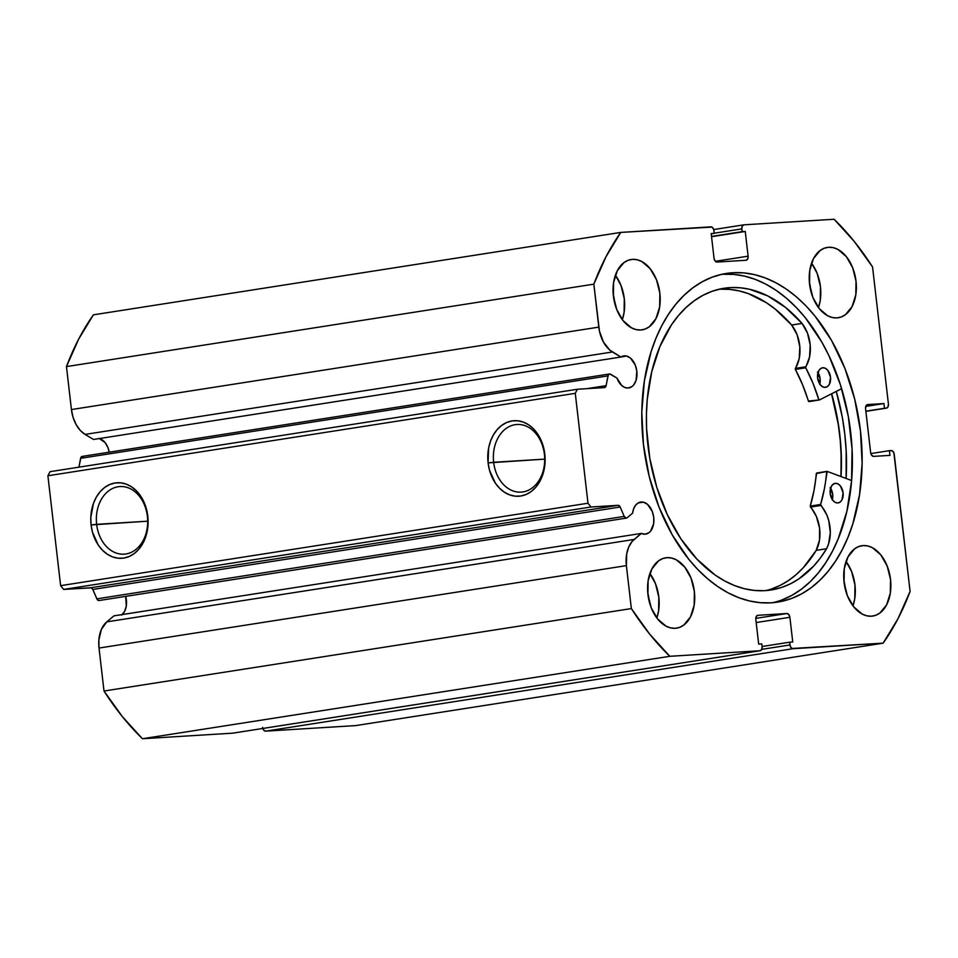 <?xml version="1.0" encoding="UTF-8"?>
<svg xmlns="http://www.w3.org/2000/svg" width="958" height="958" viewBox="0 0 958 958"><rect width="100%" height="100%" fill="white"/><g stroke="black" fill="none" stroke-linecap="round" stroke-linejoin="round"><path stroke-width="1.44" d="M98.925 600.546A3.161 2.06 81.1 0 0 99.057 600.534A3.161 2.06 81.1 0 0 99.177 600.498A3.161 2.06 -98.9 0 1 98.925 600.546L97.249 599.564L92.806 589.457L91.321 587.853L63.647 589.421L60.617 585.661L47.9 475.767L50.032 471.683L577.399 389.247L604.462 387.583L605.899 386.409L608.318 374.877L609.707 373.967L616.94 378.051L621.706 385.487L624.844 387.475L628.113 388.026A16.214 10.574 -98.9 0 1 616.94 378.051L610.521 374.207A3.161 2.06 -98.9 0 0 609.492 373.979A3.161 2.06 -98.9 0 0 607.959 375.895L606.127 385.655L586.847 388.661L606.127 385.655A3.161 2.06 -98.9 0 1 604.594 387.559A3.161 2.06 -98.9 0 1 604.462 387.583L577.399 389.247L575.267 393.331L577.399 389.247L50.032 471.683L47.9 475.767L60.617 585.661L587.984 503.225L575.267 393.331L47.9 475.767L575.267 393.331L587.984 503.225L591.014 506.998L587.984 503.225L60.617 585.661L63.647 589.421L90.723 587.757L618.09 505.321L591.014 506.998L63.647 589.421L591.014 506.998L618.09 505.321A3.161 2.06 -98.9 0 1 620.173 507.022L618.09 505.321L90.723 587.757A3.161 2.06 81.1 0 1 92.806 589.457L96.854 598.846L624.209 516.41L620.173 507.022L92.806 589.457L620.173 507.022L624.209 516.41L96.854 598.846A3.161 2.06 81.1 0 0 98.925 600.546L626.293 518.11L98.925 600.546M627.131 517.763A3.161 2.06 -98.9 0 1 626.424 518.098A3.161 2.06 -98.9 0 1 626.293 518.11L624.209 516.41A3.161 2.06 -98.9 0 0 626.293 518.11A3.161 2.06 -98.9 0 0 627.131 517.763L632.579 513.189A16.214 10.574 -98.9 0 1 640.651 502.064A16.214 10.574 -98.9 0 1 641.297 501.992A16.214 10.574 -98.9 0 1 653.679 516.937A16.214 10.574 -98.9 0 1 645.668 534.109A16.214 10.574 -98.9 0 1 645.021 534.181A16.214 10.574 -98.9 0 1 641.297 533.426L113.93 615.862L106.769 621.874L113.93 615.862L641.297 533.426L645.021 534.181L648.925 532.708L650.59 531.103L653.655 523.643L653.739 517.428L652.23 511.321L647.488 504.339L643.405 502.172L638.208 502.938L635.573 505.273L633.633 508.806L632.579 513.189L627.131 517.763M640.028 502.196L641.297 501.992L640.028 502.196M122.253 614.557A16.214 10.574 81.1 0 0 125.714 596.367L126.288 606.079L124.588 611.432L121.558 615.132M262.827 728.463A3.952 2.575 81.1 0 0 265.641 731.146L355.777 725.589L883.144 643.165L355.777 725.589L265.641 731.146L793.008 648.71L883.144 643.165A268.97 175.398 -98.9 0 0 910.1 591.409L894.233 454.32A3.952 2.575 -98.9 0 0 891.203 450.547L889.395 450.667L889.946 455.373L873.684 456.379A3.952 2.575 -98.9 0 1 870.642 452.607L865.565 408.647A3.952 2.575 -98.9 0 1 867.529 404.587A3.952 2.575 -98.9 0 1 867.685 404.563L883.947 403.558L884.497 408.276L886.294 408.156L865.876 411.353L886.437 408.144A3.952 2.575 -98.9 0 0 888.425 404.072L872.558 266.983A268.97 175.398 -98.9 0 0 834.107 219.262L743.959 224.819A3.952 2.575 -98.9 0 0 743.803 224.831A3.952 2.575 -98.9 0 0 741.827 228.902L714.261 233.213L741.827 228.902L742.151 231.644L745.252 231.465L748.102 256.181A3.952 2.575 -98.9 0 1 746.138 260.253A3.952 2.575 -98.9 0 1 745.983 260.265L717.075 262.049A3.952 2.575 -98.9 0 1 714.045 258.289L711.183 233.56L714.273 233.369L713.961 230.615A3.952 2.575 -98.9 0 0 710.92 226.854L620.772 232.411A268.97 175.398 -98.9 0 0 593.828 284.155L66.461 366.591L78.664 339.132L93.405 314.835A268.97 175.398 81.1 0 0 66.461 366.591L71.431 409.557L598.798 327.121L71.431 409.557L66.461 366.591L593.828 284.155L598.798 327.121A28.369 18.501 -98.9 0 0 612.437 351.981L85.07 434.405L80.185 430.334L76.077 424.502L73.083 417.389L71.431 409.557A28.369 18.501 81.1 0 0 85.07 434.405L93.513 439.459L85.07 434.405L612.437 351.981L620.88 357.035L93.513 439.459L620.88 357.035A16.214 10.574 -98.9 0 1 623.742 355.909A16.214 10.574 -98.9 0 1 624.388 355.837L623.107 356.041L624.388 355.837A16.214 10.574 -98.9 0 1 636.771 370.794A16.214 10.574 -98.9 0 1 628.759 387.954A16.214 10.574 -98.9 0 1 628.113 388.026L632.017 386.553L633.681 384.948L636.088 380.326L636.83 371.285L635.31 365.166L630.58 358.184L626.484 356.017L620.88 357.035L609.923 350.185L603.444 342.066L599.445 331.085L593.828 284.155L606.031 256.708L620.772 232.411L711.95 227.094L713.59 229.13L714.273 233.369L711.183 233.56L714.045 258.289L715.111 261.019L717.075 262.049L745.983 260.265L747.671 259.007L748.102 256.181L745.252 231.465L742.151 231.644L741.827 228.902L742.27 226.076L743.959 224.819L834.107 219.262L854.225 241.416L872.558 266.983L888.425 404.072L887.994 406.899L886.294 408.156L884.497 408.276L883.947 403.558L867.685 404.563L865.996 405.821L865.565 408.647L870.642 452.607L871.72 455.337L873.684 456.379L889.946 455.373L889.395 450.667L892.221 450.787L893.862 452.823L910.1 591.409L897.897 618.868L883.144 643.165L791.979 648.47L790.338 646.434L789.655 642.195L792.745 642.004L789.883 617.287L788.805 614.557L786.853 613.515L757.946 615.299L756.257 616.557L755.814 619.383L758.676 644.111L761.778 643.92L762.101 646.662L761.658 649.488L759.969 650.745L669.822 656.302L649.704 634.16L631.358 608.581L626.388 565.627L626.7 553.904L628.735 547.018L632.064 541.521L641.297 533.426L634.124 539.45L106.769 621.874L634.124 539.45A28.369 18.501 -98.9 0 0 626.388 565.627L631.358 608.581L104.003 691.017L99.021 648.051L98.854 640.136L101.368 629.454L106.769 621.874A28.369 18.501 81.1 0 0 99.021 648.051L626.388 565.627L99.021 648.051L104.003 691.017A268.97 175.398 81.1 0 0 142.455 738.738L122.337 716.584L104.003 691.017L631.358 608.581A268.97 175.398 -98.9 0 0 669.822 656.302L759.969 650.745L232.602 733.181L142.455 738.738L669.822 656.302L142.455 738.738L232.602 733.181A3.952 2.575 81.1 0 0 232.758 733.169A3.952 2.575 81.1 0 0 232.914 733.133M99.117 438.453L105.045 442.524L107.943 447.602L109.236 452.176A16.214 10.574 81.1 0 0 99.452 438.536M96.638 524.325A33.877 25.638 -93.5 0 0 125.905 553.987A33.877 25.638 -93.5 0 0 147.4 516.398L147.783 516.099A37.841 28.632 86.5 0 1 123.786 558.071A37.841 28.632 86.5 0 1 91.094 524.948L147.688 521.188L96.638 524.325A33.877 25.638 86.5 0 1 119.93 486.544A33.877 25.638 86.5 0 1 147.4 516.398A33.877 25.638 86.5 0 1 124.097 554.179A33.877 25.638 86.5 0 1 96.638 524.325L91.094 524.948L90.794 517.548L93.465 503.345L96.327 497.106L100.075 491.765L104.578 487.526L109.643 484.568L115.092 482.976L120.708 482.832L126.264 484.137L131.569 486.844L136.407 490.843L143.963 502.064L147.783 516.099L148.083 523.499L147.281 530.804L142.55 543.94L138.79 549.281L134.3 553.52L129.222 556.478L123.786 558.071L118.169 558.215L112.601 556.909L107.308 554.203L102.47 550.203L98.291 545.066L92.483 532.193L91.094 524.948A37.841 28.632 86.5 0 1 115.092 482.976A37.841 28.632 86.5 0 1 147.783 516.099L147.4 516.398A33.877 25.638 -93.5 0 0 118.133 486.748A33.877 25.638 -93.5 0 0 96.638 524.325M493.645 462.271A33.877 25.638 -93.5 0 0 522.912 491.933A33.877 25.638 -93.5 0 0 544.407 454.343L544.791 454.032A37.841 28.632 86.5 0 1 520.793 496.016A37.841 28.632 86.5 0 1 488.101 462.894L544.695 459.133L493.645 462.271A33.877 25.638 86.5 0 1 516.937 424.49A33.877 25.638 86.5 0 1 544.407 454.343A33.877 25.638 86.5 0 1 521.104 492.125A33.877 25.638 86.5 0 1 493.645 462.271L488.101 462.894L488.592 448.188L490.46 441.291L493.334 435.052L497.082 429.711L501.585 425.472L506.65 422.502L512.099 420.921L517.715 420.778L523.272 422.083L528.577 424.789L533.414 428.789L540.971 440.009L544.791 454.032L545.09 461.445L542.42 475.647L539.558 481.886L535.797 487.227L531.307 491.454L526.229 494.424L520.793 496.016L515.176 496.16L509.608 494.855L504.315 492.149L499.477 488.149L495.298 483.012L489.49 470.139L488.101 462.894A37.841 28.632 86.5 0 1 512.099 420.921A37.841 28.632 86.5 0 1 544.791 454.032L544.407 454.343A33.877 25.638 -93.5 0 0 515.141 424.681A33.877 25.638 -93.5 0 0 493.645 462.271M772.735 602.702A166.321 108.458 81.1 0 0 849.542 423.831A166.321 108.458 81.1 0 0 723.086 274.263L732.87 272.743A166.321 108.458 -98.9 0 1 859.853 426.059A166.321 108.458 -98.9 0 1 777.645 602.115A166.321 108.458 -98.9 0 1 771.058 602.833L781.608 601.373L791.871 598.355L801.738 593.78L811.139 587.709L819.964 580.189L828.131 571.303L835.568 561.125L842.202 549.76L847.974 537.318L852.812 523.918L859.542 494.771L862.128 463.421L860.488 431.1L854.68 399.031L844.92 368.447L831.592 340.533L815.198 316.356L806.049 305.961L796.385 296.836L786.279 289.077L775.848 282.742L765.191 277.904L754.401 274.611L743.6 272.874L732.87 272.743L722.32 274.192L712.057 277.209L702.19 281.784L692.79 287.867L683.964 295.375L675.797 304.273L668.349 314.44L661.715 325.804L655.955 338.246L651.117 351.646L644.387 380.805L641.8 412.144L643.441 444.476L649.249 476.545L659.008 507.117L672.336 535.043L688.73 559.221L697.879 569.603L707.543 578.728L717.65 586.488L728.08 592.822L738.738 597.66L749.515 600.965L760.329 602.69L771.058 602.833A166.321 108.458 -98.9 0 1 644.075 449.506A166.321 108.458 -98.9 0 1 726.272 273.461A166.321 108.458 -98.9 0 1 732.87 272.743L723.086 274.263A166.321 108.458 81.1 0 0 721.41 274.395M818.479 307.59A35.602 23.22 81.1 0 0 811.534 263.151L817.126 273.305L820.455 286.717L820.252 300.345L818.479 307.59M828.694 247.272A35.602 23.22 -98.9 0 1 855.877 280.083A35.602 23.22 -98.9 0 1 838.274 317.769A35.602 23.22 -98.9 0 1 836.873 317.912L841.316 316.954L845.447 314.679L852.093 306.56L855.805 294.789L856.009 281.161L852.68 267.749L846.309 256.6L837.891 249.415L833.304 247.667L828.694 247.272L824.239 248.23L820.12 250.505L813.462 258.624L809.761 270.396L809.558 284.023L812.887 297.435L819.246 308.584L827.664 315.781L832.263 317.517L836.873 317.912A35.602 23.22 -98.9 0 1 809.69 285.101A35.602 23.22 -98.9 0 1 827.281 247.427A35.602 23.22 -98.9 0 1 828.694 247.272L825.892 247.703L828.694 247.272M852.991 605.887A35.602 23.22 81.1 0 0 846.046 561.448L851.638 571.603L854.967 585.015L854.764 598.642L852.991 605.887M863.206 545.569A35.602 23.22 -98.9 0 1 890.389 578.381A35.602 23.22 -98.9 0 1 872.798 616.066A35.602 23.22 -98.9 0 1 871.385 616.21L875.84 615.252L879.959 612.976L886.605 604.857L890.317 593.086L890.521 579.458L887.192 566.046L880.833 554.898L872.403 547.701L867.816 545.964L863.206 545.569L858.751 546.527L854.632 548.802L847.974 556.921L844.273 568.693L844.07 582.32L847.399 595.732L853.758 606.881L862.176 614.078L866.774 615.814L871.385 616.21A35.602 23.22 -98.9 0 1 844.202 583.398A35.602 23.22 -98.9 0 1 861.793 545.713A35.602 23.22 -98.9 0 1 863.206 545.569L860.404 546L863.206 545.569M622.329 319.685A35.602 23.22 81.1 0 0 615.383 275.233L620.976 285.4L624.305 298.8L624.101 312.428L622.329 319.685M632.543 259.355A35.602 23.22 -98.9 0 1 659.727 292.166A35.602 23.22 -98.9 0 1 642.135 329.851A35.602 23.22 -98.9 0 1 640.722 330.007L645.177 329.049L649.296 326.762L655.943 318.643L659.655 306.871L659.858 293.244L656.529 279.832L650.171 268.683L641.74 261.498L637.154 259.75L632.543 259.355L628.089 260.313L623.969 262.588L617.323 270.707L613.611 282.478L613.407 296.106L616.736 309.518L623.095 320.667L631.526 327.864L636.112 329.6L640.722 330.007A35.602 23.22 -98.9 0 1 613.539 297.184A35.602 23.22 -98.9 0 1 631.13 259.51A35.602 23.22 -98.9 0 1 632.543 259.355L629.741 259.786L632.543 259.355M656.841 617.982A35.602 23.22 81.1 0 0 649.895 573.531L655.488 583.697L658.817 597.097L658.613 610.725L656.841 617.982M667.055 557.652A35.602 23.22 -98.9 0 1 694.239 590.463A35.602 23.22 -98.9 0 1 676.647 628.149A35.602 23.22 -98.9 0 1 675.234 628.304L679.689 627.346L683.808 625.059L690.467 616.94L694.167 605.169L694.37 591.541L691.041 578.129L684.683 566.98L676.264 559.795L671.666 558.047L667.055 557.652L662.601 558.61L658.481 560.885L651.835 569.004L648.123 580.776L647.919 594.403L651.248 607.815L657.607 618.964L666.038 626.161L670.624 627.897L675.234 628.304A35.602 23.22 -98.9 0 1 648.051 595.481A35.602 23.22 -98.9 0 1 665.654 557.807A35.602 23.22 -98.9 0 1 667.055 557.652L664.253 558.083L667.055 557.652M647.752 592.703A20.178 13.149 -98.9 0 1 648.949 600.367L647.752 592.703M613.24 294.405A20.178 13.149 -98.9 0 1 614.437 302.069L613.24 294.405M843.902 580.62A20.178 13.149 -98.9 0 1 845.1 588.284L843.902 580.62M809.378 282.323A20.178 13.149 -98.9 0 1 810.576 289.987L809.378 282.323M609.492 373.979L82.125 456.415A3.161 2.06 81.1 0 0 80.592 458.331L78.939 467.157L80.951 457.313L83.154 456.643M232.602 733.181L759.969 650.745A3.952 2.575 -98.9 0 0 760.125 650.733A3.952 2.575 -98.9 0 0 762.101 646.662L761.778 643.92L758.676 644.111L755.814 619.383A3.952 2.575 -98.9 0 1 757.79 615.311A3.952 2.575 -98.9 0 1 757.946 615.299L786.853 613.515A3.952 2.575 -98.9 0 1 789.883 617.287L756.185 622.544L789.883 617.287L792.745 642.004L789.655 642.195L789.967 644.95A3.952 2.575 -98.9 0 0 793.008 648.71L265.641 731.146L263.678 730.104L262.6 727.385M620.772 232.411L93.405 314.835L620.772 232.411M786.853 613.515L755.79 618.377L786.853 613.515M789.655 642.195L762.077 646.506L789.655 642.195M789.967 644.95L761.718 649.368L789.967 644.95M742.151 231.644L711.507 236.434L742.151 231.644M745.252 231.465L711.543 236.722L745.252 231.465M748.102 256.181L715.375 261.306L748.102 256.181M714.273 233.369L711.207 233.848L714.273 233.369M889.395 450.667L870.834 453.565L889.395 450.667M883.947 403.558L865.757 406.408L883.947 403.558M884.497 408.276L865.852 411.186L884.497 408.276M886.449 408.144A3.952 2.575 -98.9 0 1 886.294 408.156L865.876 411.353M743.636 224.867L713.734 229.549L743.803 224.831M782.087 599.876L791.967 595.313L801.355 589.23L810.193 581.722L818.36 572.824L825.796 562.645L832.43 551.293L838.19 538.851L846.896 511.213L851.578 480.82L852.057 448.835L848.321 416.479L840.501 385.008L828.898 355.61L821.808 342.054L805.427 317.876L796.278 307.494L786.602 298.369L776.507 290.609L766.077 284.275L755.419 279.437L744.629 276.132L733.816 274.407L723.086 274.263M846.118 478.461A174.033 113.487 81.1 0 0 836.274 391.403L842.274 417.137L844.788 434.034L846.189 450.99L846.118 478.461M831.664 393.75L837.352 418.191L839.747 434.333L841.1 450.547L841.04 476.569A166.321 108.458 -98.9 0 0 831.664 393.75M80.592 458.331L607.959 375.895L80.592 458.331M831.544 393.81A166.129 108.326 -98.9 0 1 840.908 476.521L841.208 456.679L840.262 440.5L838.262 424.334L831.544 393.81M808.971 401.594L819.341 399.977L808.384 401.055L819.449 399.941L841.639 388.685L819.449 399.941L808.612 401.45L802.541 384.709L795.272 369.165L799.2 358.615L799.834 346.784L797.176 334.917L791.667 325.025A152.681 99.56 81.1 0 0 720.679 289.184L731.05 287.568A152.681 99.56 -98.9 0 1 802.038 323.409L791.667 325.025L775.238 309.123L766.508 302.788L748.378 293.639L739.145 290.897L729.876 289.4L720.679 289.184A152.681 99.56 81.1 0 0 718.811 289.304M822.994 367.74A9.891 6.443 -98.9 0 1 830.478 376.913A9.891 6.443 -98.9 0 1 825.58 387.319A9.891 6.443 -98.9 0 1 825.125 387.367L827.52 386.505L829.389 384.29L830.526 377.26L827.868 370.411L825.545 368.375L822.994 367.74L820.599 368.602L818.731 370.818L817.593 377.847L820.24 384.709L822.575 386.733L825.125 387.367A9.891 6.443 -98.9 0 1 817.641 378.206A9.891 6.443 -98.9 0 1 822.527 367.788A9.891 6.443 -98.9 0 1 822.994 367.74L822.084 367.884L822.994 367.74M819.761 384.038A9.891 6.443 81.1 0 0 817.988 372.686M835.568 483.335A9.891 6.443 -98.9 0 1 843.052 492.496A9.891 6.443 -98.9 0 1 838.166 502.914A9.891 6.443 -98.9 0 1 837.699 502.962L840.094 502.1L841.962 499.884L843.1 492.855L840.453 485.993L838.118 483.97L835.568 483.335L833.173 484.185L831.305 486.413L830.167 493.442L832.813 500.292L835.148 502.327L837.699 502.962A9.891 6.443 -98.9 0 1 830.215 493.789A9.891 6.443 -98.9 0 1 835.113 483.371A9.891 6.443 -98.9 0 1 835.568 483.335L834.658 483.479L835.568 483.335M832.334 499.633A9.891 6.443 81.1 0 0 830.562 488.281M765.909 590.583A152.681 99.56 81.1 0 0 816.192 550.383L826.562 548.754A152.681 99.56 -98.9 0 1 771.13 589.984A152.681 99.56 -98.9 0 1 764.041 590.703A152.681 99.56 -98.9 0 1 648.398 449.11A152.681 99.56 -98.9 0 1 723.961 288.274A152.681 99.56 -98.9 0 1 731.05 287.568L720.679 289.184M827.221 471.408L851.614 480.521L827.221 471.408L826.646 471.971A129.342 84.34 -98.9 0 1 820.611 504.471L824.407 488.688L827.221 471.408M819.306 399.977L808.384 401.055A129.342 84.34 81.1 0 0 795.368 369.417L805.738 367.8A129.342 84.34 -98.9 0 1 818.755 399.438L812.911 383.092L805.642 367.549L809.558 356.987L810.205 345.155L807.546 333.3L802.038 323.409L785.608 307.494L767.897 295.986L749.515 289.268L740.247 287.783L731.05 287.568L721.35 288.741L711.902 291.364L702.789 295.411L694.119 300.848L685.952 307.614L678.384 315.637L671.486 324.858L659.93 346.509L651.751 371.704L647.249 399.498L646.446 414.036L646.602 428.813L649.835 458.523L656.829 487.49L667.295 514.602L680.863 538.815L696.981 559.185L715.039 574.956L724.583 580.907L734.355 585.494L744.246 588.679L754.174 590.415L764.041 590.703L773.094 589.649L781.944 587.338L790.494 583.781L798.697 579.015L813.737 566.01L820.455 557.879L826.562 548.754L828.586 543.928L830.323 532.564L828.718 520.481L826.742 514.829L820.611 504.471L810.24 506.087L814.037 490.304L816.647 473.012M771.573 588.954L780.123 585.398L788.326 580.632L796.086 574.692L803.367 567.627L816.192 550.383L819.497 540.084L819.569 528.097L816.372 516.446L810.24 506.087A129.342 84.34 81.1 0 0 816.276 473.587L826.874 471.456M832.239 499.98L832.73 494.472L830.083 487.622M819.653 384.386L820.156 378.877L817.509 372.027M820.611 504.471L810.24 506.087L810.444 507.105L820.814 505.477L820.611 504.471M816.168 550.359A29.542 19.268 81.1 0 0 810.444 507.105L820.814 505.477A29.542 19.268 -98.9 0 1 826.538 548.73L816.168 550.359M802.026 323.433L791.655 325.061L802.026 323.433A29.542 19.268 -98.9 0 1 805.726 366.782L795.356 368.399A29.542 19.268 81.1 0 0 791.655 325.061L802.026 323.433M805.726 366.782L795.356 368.399L795.368 369.417L805.738 367.8L805.726 366.782M99.057 600.534L626.424 518.098M760.125 650.733L232.758 733.169M827.041 471.384L816.671 473.001"/></g></svg>
